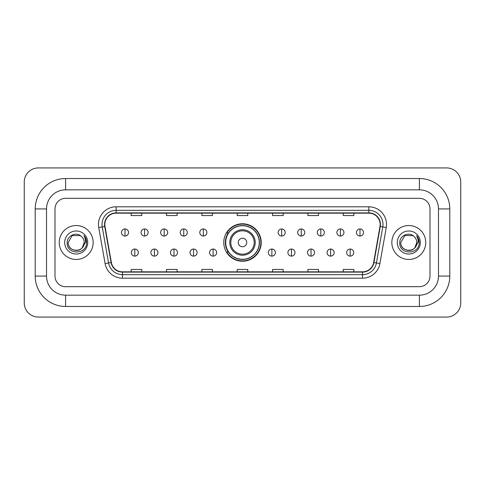 <?xml version="1.0" encoding="UTF-8"?>
<svg xmlns="http://www.w3.org/2000/svg" width="485" height="485" viewBox="0 0 485 485"><rect width="100%" height="100%" fill="white"/><g stroke="black" fill="none" stroke-linecap="round" stroke-linejoin="round"><path stroke-width="0.73" d="M223.767 242.5A18.733 18.733 0 0 0 242.5 261.233A18.733 18.733 0 0 0 261.233 242.5A18.733 18.733 0 0 0 242.5 223.767A18.733 18.733 0 0 0 223.767 242.5M228.259 252.042A17.145 17.145 0 0 1 228.259 232.958M59.243 242.5A16.963 16.963 0 0 0 76.206 259.463A16.963 16.963 0 0 0 93.168 242.5A16.963 16.963 0 0 0 76.206 225.537A16.963 16.963 0 0 0 59.243 242.5A16.963 16.963 0 0 0 76.206 259.463A16.963 16.963 0 0 0 93.168 242.5A16.963 16.963 0 0 0 76.206 225.537A16.963 16.963 0 0 0 59.243 242.5M391.832 242.5A16.963 16.963 0 0 0 408.794 259.463A16.963 16.963 0 0 0 425.757 242.5A16.963 16.963 0 0 0 408.794 225.537A16.963 16.963 0 0 0 391.832 242.5A16.963 16.963 0 0 0 408.794 259.463A16.963 16.963 0 0 0 425.757 242.5A16.963 16.963 0 0 0 408.794 225.537A16.963 16.963 0 0 0 391.832 242.5M104.833 224.476A11.313 11.313 0 0 1 116.145 213.164L368.855 213.164A11.313 11.313 0 0 1 379.991 226.44L373.638 262.488A11.313 11.313 0 0 1 362.501 271.836L122.499 271.836A11.313 11.313 0 0 1 111.362 262.488L105.009 226.44A11.313 11.313 0 0 1 104.833 224.476M104.554 224.476A11.591 11.591 0 0 0 104.73 226.489L111.083 262.537A11.591 11.591 0 0 0 122.499 272.121L362.501 272.121A11.591 11.591 0 0 0 373.917 262.537L380.27 226.489A11.591 11.591 0 0 0 368.855 212.879L116.145 212.879A11.591 11.591 0 0 0 104.554 224.476M98.74 227.544A17.672 17.672 0 0 1 116.145 206.804L368.855 206.804A17.672 17.672 0 0 1 386.26 227.544L379.9 263.591A17.672 17.672 0 0 1 362.501 278.196L122.499 278.196A17.672 17.672 0 0 1 105.1 263.591L98.74 227.544L102.22 226.931A14.138 14.138 0 0 1 116.145 210.338L368.855 210.338A14.138 14.138 0 0 1 382.78 226.931L376.421 262.979A14.138 14.138 0 0 1 362.501 274.662L122.499 274.662A14.138 14.138 0 0 1 108.579 262.979L102.22 226.931A14.138 14.138 0 0 1 102.008 224.476M430.001 208.926A10.603 10.603 0 0 0 419.398 198.323L65.602 198.323A10.603 10.603 0 0 0 54.999 208.926L54.999 276.074A10.603 10.603 0 0 0 65.602 286.677L419.398 286.677A10.603 10.603 0 0 0 430.001 276.074L430.001 208.926A10.603 10.603 0 0 0 419.398 198.323L65.602 198.323A10.603 10.603 0 0 0 54.999 208.926L54.999 276.074A10.603 10.603 0 0 0 65.602 286.677L419.398 286.677A10.603 10.603 0 0 0 430.001 276.074L430.001 208.926M373.917 262.537L376.421 262.979L382.78 226.931L386.26 227.544M237.201 213.164L237.201 215.558L247.799 215.558L247.799 213.164M201.857 213.164L201.857 215.558L212.46 215.558L212.46 213.164M166.513 213.164L166.513 215.558L177.116 215.558L177.116 213.164M131.168 213.164L131.168 215.558L141.772 215.558L141.772 213.164M272.54 213.164L272.54 215.558L283.143 215.558L283.143 213.164M307.884 213.164L307.884 215.558L318.487 215.558L318.487 213.164M343.228 213.164L343.228 215.558L353.832 215.558L353.832 213.164M247.799 271.836L247.799 269.442L237.201 269.442L237.201 271.836M212.46 271.836L212.46 269.442L201.857 269.442L201.857 271.836M177.116 271.836L177.116 269.442L166.513 269.442L166.513 271.836M141.772 271.836L141.772 269.442L131.168 269.442L131.168 271.836M283.143 271.836L283.143 269.442L272.54 269.442L272.54 271.836M318.487 271.836L318.487 269.442L307.884 269.442L307.884 271.836M353.832 271.836L353.832 269.442L343.228 269.442L343.228 271.836M65.602 178.529L65.602 189.835L419.398 189.835L419.398 178.529A30.397 30.397 0 0 1 449.795 208.926A30.397 30.397 0 0 0 419.398 178.529L65.602 178.529A30.397 30.397 0 0 0 35.205 208.926L35.205 276.074A30.397 30.397 0 0 0 65.602 306.471L419.398 306.471A30.397 30.397 0 0 0 449.795 276.074L449.795 208.926L438.482 208.926A19.085 19.085 0 0 0 419.398 189.835L65.602 189.835A19.085 19.085 0 0 0 46.518 208.926L46.518 276.074A19.085 19.085 0 0 0 65.602 295.165L419.398 295.165A19.085 19.085 0 0 0 438.482 276.074L438.482 208.926L438.482 276.074L449.795 276.074M460.75 182.063A14.138 14.138 0 0 0 446.612 167.925L38.388 167.925A14.138 14.138 0 0 0 24.25 182.063L24.25 302.937A14.138 14.138 0 0 0 38.388 317.075L446.612 317.075A14.138 14.138 0 0 0 460.75 302.937L460.75 182.063M81.438 236.468A7.99 7.99 0 0 1 84.196 242.5C84.681 252.806 67.73 252.806 68.215 242.5L72.21 235.583L80.201 235.583L81.438 236.468C76.539 231.327 67.1 235.558 67.185 242.5C66.287 254.831 86.281 255.152 86.609 243.1L86.621 242.5C86.591 239.881 85.724 237.577 84.008 235.595C85.311 237.735 85.772 240.039 85.384 242.5L82.329 247.629A7.99 7.99 0 0 0 84.196 242.5L82.304 247.659M82.329 247.629C78.085 253.364 67.803 249.696 68.215 242.5M64.681 242.5A11.525 11.525 0 0 0 76.206 254.025A11.525 11.525 0 0 0 87.73 242.5A11.525 11.525 0 0 0 76.206 230.975A11.525 11.525 0 0 0 64.681 242.5M84.087 235.686L86.621 242.803M246.744 242.5A4.244 4.244 0 0 0 242.5 238.256A4.244 4.244 0 0 0 238.256 242.5A4.244 4.244 0 0 0 242.5 246.744A4.244 4.244 0 0 0 246.744 242.5M255.225 242.5A12.725 12.725 0 0 0 242.5 229.775A12.725 12.725 0 0 0 229.775 242.5A12.725 12.725 0 0 0 242.5 255.225A12.725 12.725 0 0 0 255.225 242.5A12.725 12.725 0 0 1 242.5 255.225A12.725 12.725 0 0 1 229.775 242.5M259.287 242.5A16.787 16.787 0 0 0 242.5 225.713A16.787 16.787 0 0 0 225.713 242.5A16.787 16.787 0 0 0 242.5 259.287A16.787 16.787 0 0 0 259.287 242.5M260.881 242.5A18.381 18.381 0 0 1 226.792 252.042L228.496 252.042A16.945 16.945 0 0 0 253.71 255.207A16.945 16.945 0 0 0 253.71 229.793A16.945 16.945 0 0 0 228.496 232.958L226.792 232.958A18.381 18.381 0 0 1 260.881 242.5M125.015 228.962A3.534 3.534 0 0 0 121.48 232.497A3.534 3.534 0 0 0 125.015 236.031A3.534 3.534 0 0 0 128.549 232.497A3.534 3.534 0 0 0 125.015 228.962L125.015 236.031A3.534 3.534 0 0 0 128.549 232.497A3.534 3.534 0 0 0 125.015 228.962M144.597 228.962A3.534 3.534 0 0 0 141.062 232.497A3.534 3.534 0 0 0 144.597 236.031A3.534 3.534 0 0 0 148.131 232.497A3.534 3.534 0 0 0 144.597 228.962L144.597 236.031A3.534 3.534 0 0 0 148.131 232.497A3.534 3.534 0 0 0 144.597 228.962M164.179 228.962A3.534 3.534 0 0 0 160.644 232.497A3.534 3.534 0 0 0 164.179 236.031A3.534 3.534 0 0 0 167.713 232.497A3.534 3.534 0 0 0 164.179 228.962L164.179 236.031A3.534 3.534 0 0 0 167.713 232.497A3.534 3.534 0 0 0 164.179 228.962M183.76 228.962A3.534 3.534 0 0 0 180.226 232.497A3.534 3.534 0 0 0 183.76 236.031A3.534 3.534 0 0 0 187.295 232.497A3.534 3.534 0 0 0 183.76 228.962L183.76 236.031A3.534 3.534 0 0 0 187.295 232.497A3.534 3.534 0 0 0 183.76 228.962M203.336 228.962A3.534 3.534 0 0 0 199.802 232.497A3.534 3.534 0 0 0 203.336 236.031A3.534 3.534 0 0 0 206.871 232.497A3.534 3.534 0 0 0 203.336 228.962L203.336 236.031A3.534 3.534 0 0 0 206.871 232.497A3.534 3.534 0 0 0 203.336 228.962M281.664 228.962A3.534 3.534 0 0 0 278.129 232.497A3.534 3.534 0 0 0 281.664 236.031A3.534 3.534 0 0 0 285.198 232.497A3.534 3.534 0 0 0 281.664 228.962L281.664 236.031A3.534 3.534 0 0 0 285.198 232.497A3.534 3.534 0 0 0 281.664 228.962M301.24 228.962A3.534 3.534 0 0 0 297.705 232.497A3.534 3.534 0 0 0 301.24 236.031A3.534 3.534 0 0 0 304.774 232.497A3.534 3.534 0 0 0 301.24 228.962L301.24 236.031A3.534 3.534 0 0 0 304.774 232.497A3.534 3.534 0 0 0 301.24 228.962M320.821 228.962A3.534 3.534 0 0 0 317.287 232.497A3.534 3.534 0 0 0 320.821 236.031A3.534 3.534 0 0 0 324.356 232.497A3.534 3.534 0 0 0 320.821 228.962L320.821 236.031A3.534 3.534 0 0 0 324.356 232.497A3.534 3.534 0 0 0 320.821 228.962M340.403 228.962A3.534 3.534 0 0 0 336.869 232.497A3.534 3.534 0 0 0 340.403 236.031A3.534 3.534 0 0 0 343.938 232.497A3.534 3.534 0 0 0 340.403 228.962L340.403 236.031A3.534 3.534 0 0 0 343.938 232.497A3.534 3.534 0 0 0 340.403 228.962M359.985 228.962A3.534 3.534 0 0 0 356.451 232.497A3.534 3.534 0 0 0 359.985 236.031A3.534 3.534 0 0 0 363.52 232.497A3.534 3.534 0 0 0 359.985 228.962L359.985 236.031A3.534 3.534 0 0 0 363.52 232.497A3.534 3.534 0 0 0 359.985 228.962M134.806 249.041A3.534 3.534 0 0 0 131.271 252.576A3.534 3.534 0 0 0 134.806 256.11A3.534 3.534 0 0 0 138.34 252.576A3.534 3.534 0 0 0 134.806 249.041L134.806 256.11A3.534 3.534 0 0 0 138.34 252.576A3.534 3.534 0 0 0 134.806 249.041M154.388 249.041A3.534 3.534 0 0 0 150.853 252.576A3.534 3.534 0 0 0 154.388 256.11A3.534 3.534 0 0 0 157.922 252.576A3.534 3.534 0 0 0 154.388 249.041L154.388 256.11A3.534 3.534 0 0 0 157.922 252.576A3.534 3.534 0 0 0 154.388 249.041M173.969 249.041A3.534 3.534 0 0 0 170.435 252.576A3.534 3.534 0 0 0 173.969 256.11A3.534 3.534 0 0 0 177.504 252.576A3.534 3.534 0 0 0 173.969 249.041L173.969 256.11A3.534 3.534 0 0 0 177.504 252.576A3.534 3.534 0 0 0 173.969 249.041M193.551 249.041A3.534 3.534 0 0 0 190.017 252.576A3.534 3.534 0 0 0 193.551 256.11A3.534 3.534 0 0 0 197.086 252.576A3.534 3.534 0 0 0 193.551 249.041L193.551 256.11A3.534 3.534 0 0 0 197.086 252.576A3.534 3.534 0 0 0 193.551 249.041M213.127 249.041A3.534 3.534 0 0 0 209.593 252.576A3.534 3.534 0 0 0 213.127 256.11A3.534 3.534 0 0 0 216.662 252.576A3.534 3.534 0 0 0 213.127 249.041L213.127 256.11A3.534 3.534 0 0 0 216.662 252.576A3.534 3.534 0 0 0 213.127 249.041M271.873 249.041A3.534 3.534 0 0 0 268.338 252.576A3.534 3.534 0 0 0 271.873 256.11A3.534 3.534 0 0 0 275.407 252.576A3.534 3.534 0 0 0 271.873 249.041L271.873 256.11A3.534 3.534 0 0 0 275.407 252.576A3.534 3.534 0 0 0 271.873 249.041M291.449 249.041A3.534 3.534 0 0 0 287.914 252.576A3.534 3.534 0 0 0 291.449 256.11A3.534 3.534 0 0 0 294.983 252.576A3.534 3.534 0 0 0 291.449 249.041L291.449 256.11A3.534 3.534 0 0 0 294.983 252.576A3.534 3.534 0 0 0 291.449 249.041M311.03 249.041A3.534 3.534 0 0 0 307.496 252.576A3.534 3.534 0 0 0 311.03 256.11A3.534 3.534 0 0 0 314.565 252.576A3.534 3.534 0 0 0 311.03 249.041L311.03 256.11A3.534 3.534 0 0 0 314.565 252.576A3.534 3.534 0 0 0 311.03 249.041M330.612 249.041A3.534 3.534 0 0 0 327.078 252.576A3.534 3.534 0 0 0 330.612 256.11A3.534 3.534 0 0 0 334.147 252.576A3.534 3.534 0 0 0 330.612 249.041L330.612 256.11A3.534 3.534 0 0 0 334.147 252.576A3.534 3.534 0 0 0 330.612 249.041M350.194 249.041A3.534 3.534 0 0 0 346.66 252.576A3.534 3.534 0 0 0 350.194 256.11A3.534 3.534 0 0 0 353.729 252.576A3.534 3.534 0 0 0 350.194 249.041L350.194 256.11A3.534 3.534 0 0 0 353.729 252.576A3.534 3.534 0 0 0 350.194 249.041M414.026 236.468A7.99 7.99 0 0 1 416.785 242.5C417.27 252.806 400.319 252.806 400.804 242.5L404.799 235.583L412.79 235.583L414.026 236.468C409.122 231.327 399.688 235.558 399.773 242.5C398.876 254.831 418.87 255.152 419.192 243.1L419.21 242.5C419.179 239.881 418.312 237.577 416.597 235.595C417.9 237.735 418.361 240.039 417.973 242.5L414.917 247.629A7.99 7.99 0 0 0 416.785 242.5L414.893 247.659M414.917 247.629C410.674 253.364 400.392 249.696 400.804 242.5M397.27 242.5A11.525 11.525 0 0 0 408.794 254.025A11.525 11.525 0 0 0 420.319 242.5A11.525 11.525 0 0 0 408.794 230.975A11.525 11.525 0 0 0 397.27 242.5M416.676 235.686L419.21 242.803M368.855 206.804L368.855 212.879M102.22 226.931L104.73 226.489M122.499 278.196L122.499 272.121M362.501 272.121L362.501 278.196M105.1 263.591L111.083 262.537M380.27 226.489L382.78 226.931M116.145 206.804L116.145 212.879M376.421 262.979L379.9 263.591M419.398 306.471L419.398 295.165L65.602 295.165L65.602 306.471M35.205 276.074L46.518 276.074L46.518 208.926L35.205 208.926M254.188 242.5A11.688 11.688 0 0 0 242.5 230.811A11.688 11.688 0 0 0 230.811 242.5A11.688 11.688 0 0 0 242.5 254.188A11.688 11.688 0 0 0 254.188 242.5"/></g></svg>
